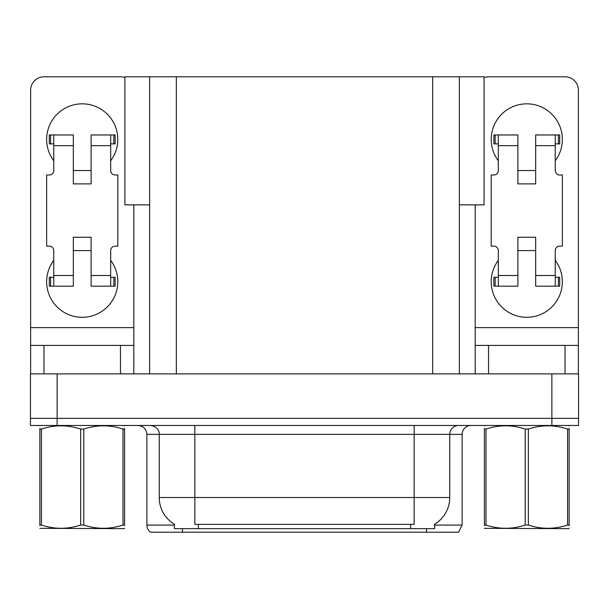 <?xml version="1.0" encoding="UTF-8"?>
<svg xmlns="http://www.w3.org/2000/svg" width="609" height="609" viewBox="0 0 609 609"><rect width="100%" height="100%" fill="white"/><g stroke="black" fill="none" stroke-linecap="round" stroke-linejoin="round"><path stroke-width="0.91" d="M149.639 204.875L124.914 204.875L124.914 76.795L484.086 76.795L484.086 204.875L459.361 204.875M434.628 524.22L434.628 528.65L174.372 528.65L174.372 524.22M57.132 425.47L578.55 425.47L578.55 418.353L30.45 418.353L30.45 373.88L57.132 373.88L57.132 418.353L30.45 418.353L30.45 425.47L57.132 425.47L57.132 418.353L578.55 418.353L578.55 373.88L57.132 373.88M149.639 76.795L149.639 373.88M459.361 76.795L459.361 373.88M434.628 525.095L462.117 525.095L462.117 434.362A8.891 8.891 0 0 1 471.008 425.47M462.117 525.095L458.562 532.205L150.438 532.205A8.891 8.891 0 0 1 146.883 525.095L146.883 434.362C146.358 428.964 143.389 425.995 137.992 425.47M426.536 528.65L426.536 532.205L410.352 532.205M170.619 532.205L154.435 532.205M174.631 524.372A31.135 31.135 0 0 1 159.246 497.515L194.827 497.515L194.827 524.372L414.173 524.372L414.173 497.515L449.754 497.515L449.754 434.362A8.891 8.891 0 0 1 458.646 425.47M159.246 497.515L159.246 434.362L146.883 434.362M434.369 524.372A31.135 31.135 0 0 0 449.754 497.515M53.752 160.761A35.581 35.581 0 0 1 82.215 103.835A35.581 35.581 0 0 1 110.678 160.761M120.468 373.88L120.468 345.417L43.97 345.417L43.97 373.88M124.914 77.556A13.345 13.345 0 0 0 120.468 76.795L43.97 76.795A13.345 13.345 0 0 0 30.625 90.132L30.625 327.627L133.805 327.627L133.805 373.88M110.678 260.378A35.581 35.581 0 0 1 58.274 308.047A35.581 35.581 0 0 1 53.752 260.378M91.114 183.888L73.324 183.888L73.324 145.635L53.752 145.635L53.752 170.543A4.446 4.446 0 0 1 49.306 174.989L46.642 174.989L46.642 246.15L49.306 246.15A4.446 4.446 0 0 1 53.752 250.596L53.752 275.504L73.324 275.504L73.324 237.259L91.114 237.259L91.114 275.504L110.678 275.504L110.678 250.596A4.446 4.446 0 0 1 115.131 246.15L117.796 246.15L117.796 174.989L115.131 174.989A4.446 4.446 0 0 1 110.678 170.543L110.678 145.635L91.114 145.635L91.114 183.888L73.324 183.888M133.805 204.875L133.805 327.627M30.625 373.88L30.625 345.417L43.97 345.417M120.468 345.417L133.805 345.417M30.625 345.417L30.625 327.627M498.322 160.761A35.581 35.581 0 0 1 526.785 103.835A35.581 35.581 0 0 1 555.248 160.761M565.03 373.88L565.03 345.417L488.532 345.417L488.532 373.88M475.195 204.875L475.195 327.627L578.375 327.627L578.375 90.132A13.345 13.345 0 0 0 565.03 76.795L488.532 76.795A13.345 13.345 0 0 0 484.086 77.556M555.248 260.378A35.581 35.581 0 0 1 502.844 308.047A35.581 35.581 0 0 1 498.322 260.378M535.676 183.888L517.886 183.888L517.886 145.635L498.322 145.635L498.322 170.543A4.446 4.446 0 0 1 493.869 174.989L491.204 174.989L491.204 246.15L493.869 246.15A4.446 4.446 0 0 1 498.322 250.596L498.322 275.504L517.886 275.504L517.886 237.259L535.676 237.259L535.676 275.504L555.248 275.504L555.248 250.596A4.446 4.446 0 0 1 559.694 246.15L562.358 246.15L562.358 174.989L559.694 174.989A4.446 4.446 0 0 1 555.248 170.543L555.248 145.635L535.676 145.635L535.676 183.888L517.886 183.888M475.195 373.88L475.195 345.417L488.532 345.417M565.03 345.417L578.375 345.417L578.375 373.88M578.375 327.627L578.375 345.417M475.195 345.417L475.195 327.627M91.114 250.596L73.324 250.596M91.114 145.635L91.114 134.962L110.678 134.962L110.678 145.635M53.752 143.861L50.593 143.861L50.593 134.962L73.324 134.962L73.324 145.635M110.678 275.504L110.678 286.177L91.114 286.177L91.114 275.504M73.324 275.504L73.324 286.177L53.752 286.177L53.752 275.504M110.678 277.285L115.131 277.285L115.131 286.177L110.678 286.177M50.593 134.962L49.306 134.962L49.306 143.861L50.593 143.861M53.752 145.635L53.752 134.962M53.752 286.177L49.306 286.177L49.306 277.285L53.752 277.285M110.678 134.962L113.845 134.962L113.845 143.861L110.678 143.861M113.845 143.861L115.131 143.861L115.131 134.962L113.845 134.962M535.676 250.596L517.886 250.596M535.676 145.635L535.676 134.962L555.248 134.962L555.248 145.635M498.322 143.861L495.155 143.861L495.155 134.962L517.886 134.962L517.886 145.635M555.248 275.504L555.248 286.177L535.676 286.177L535.676 275.504M517.886 275.504L517.886 286.177L498.322 286.177L498.322 275.504M555.248 277.285L559.694 277.285L559.694 286.177L555.248 286.177M495.155 134.962L493.869 134.962L493.869 143.861L495.155 143.861M498.322 145.635L498.322 134.962M498.322 286.177L493.869 286.177L493.869 277.285L498.322 277.285M555.248 134.962L558.407 134.962L558.407 143.861L555.248 143.861M558.407 143.861L559.694 143.861L559.694 134.962L558.407 134.962M123.003 429.063L124.579 429.063C124.579 424.755 124.579 424.755 124.579 429.063L124.579 525.057C124.579 529.366 124.579 529.366 124.579 525.057L123.003 525.057L123.003 429.063C109.985 424.755 96.915 424.755 83.791 429.063L80.647 429.063C67.629 424.755 54.559 424.755 41.427 429.063L39.859 429.063C39.859 424.755 39.859 424.755 39.859 429.063L39.859 428.485M124.579 528.186L124.023 528.65L39.859 528.33M124.579 525.636L124.579 428.485M83.791 429.063L83.791 525.057C96.808 529.358 109.879 529.358 123.003 525.057M83.791 525.057L80.647 525.057L80.647 429.063M124.579 425.881L124.023 425.47M41.427 429.063L41.427 525.057L39.859 525.057L39.859 429.063M41.427 525.057C54.445 529.358 67.515 529.358 80.647 525.057M39.859 525.057C39.859 529.366 39.859 529.366 39.859 525.057L39.859 525.636M567.573 429.063L569.141 429.063C569.141 424.755 569.141 424.755 569.141 429.063L569.141 525.057C569.141 529.366 569.141 529.366 569.141 525.057L567.573 525.057L567.573 429.063C554.555 424.755 541.485 424.755 528.353 429.063L525.209 429.063C512.192 424.755 499.121 424.755 485.997 429.063L484.421 429.063C484.421 424.755 484.421 424.755 484.421 429.063L484.421 428.485M569.141 528.186L568.585 528.65L484.421 528.33M569.141 525.636L569.141 428.485M528.353 429.063L528.353 525.057C541.371 529.358 554.441 529.358 567.573 525.057M528.353 525.057L525.209 525.057L525.209 429.063M569.141 425.881L568.585 425.47M485.997 429.063L485.997 525.057L484.421 525.057L484.421 429.063M485.997 525.057C499.015 529.358 512.085 529.358 525.209 525.057M484.421 525.057C484.421 529.366 484.421 529.366 484.421 525.057L484.421 525.636M551.868 373.88L551.868 425.47M176.328 76.795L176.328 373.88M432.672 76.795L432.672 373.88M410.618 528.65L410.618 524.22M198.382 528.65L198.382 524.22M462.117 434.362L159.246 434.362C159.703 432.923 158.18 426.292 150.354 425.47M182.464 528.65L182.464 532.205M146.883 525.095L174.372 525.095M414.173 425.47L414.173 497.515L194.827 497.515L194.827 425.47M113.845 277.285L113.845 286.177M50.593 286.177L50.593 277.285M558.407 277.285L558.407 286.177M495.155 286.177L495.155 277.285M91.114 170.543L73.324 170.543M535.676 170.543L517.886 170.543M40.415 425.47L39.859 425.79M484.977 425.47L484.421 425.79"/></g></svg>
